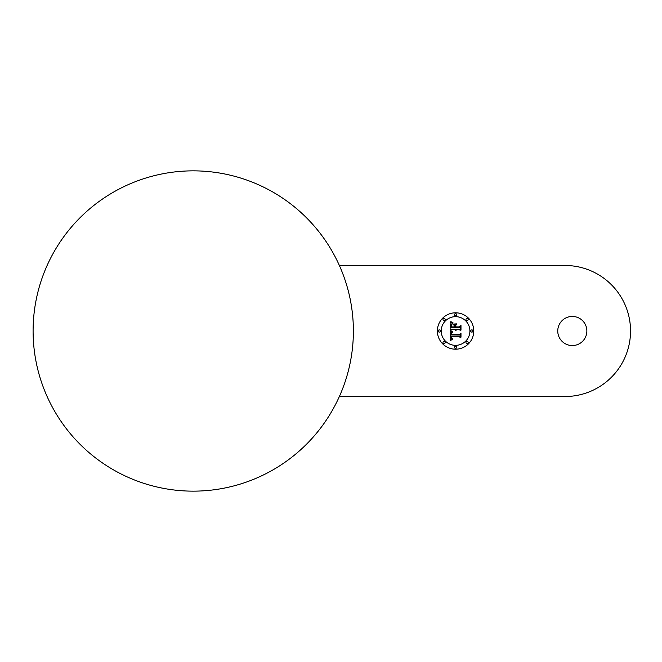 <?xml version="1.0" encoding="UTF-8"?>
<svg xmlns="http://www.w3.org/2000/svg" width="662" height="662" viewBox="0 0 662 662"><rect width="100%" height="100%" fill="white"/><g stroke="black" fill="none" stroke-linecap="round" stroke-linejoin="round"><path stroke-width="0.99" d="M339.374 396.513L565.025 396.513A65.513 65.513 0 0 0 630.538 331A65.513 65.513 0 0 0 565.025 265.487L339.374 265.487M557.752 331A14.556 14.556 0 0 0 572.307 345.556A14.556 14.556 0 0 0 586.863 331A14.556 14.556 0 0 0 572.307 316.444A14.556 14.556 0 0 0 557.752 331M353.384 331A160.146 160.146 0 0 0 193.246 170.854A160.146 160.146 0 0 0 33.1 331A160.146 160.146 0 0 0 193.246 491.146A160.146 160.146 0 0 0 353.384 331M455.572 312.803A18.197 18.197 0 0 0 437.367 331A18.197 18.197 0 0 0 455.572 349.197A18.197 18.197 0 0 0 473.769 331A18.197 18.197 0 0 0 455.572 312.803M455.572 316.659A14.341 14.341 0 0 0 441.231 331A14.341 14.341 0 0 0 455.572 345.341A14.341 14.341 0 0 0 469.904 331A14.341 14.341 0 0 0 455.572 316.659M455.845 326.912L459.246 326.912L460.984 325.514L460.984 330.123L460.769 325.961L459.345 327.111L455.63 327.111L455.845 325.282L455.845 326.912M456.879 323.859L453.321 324.066L456.879 323.859M450.872 321.624L453.04 322.833L450.872 321.624M450.127 322.005L452.51 323.313L450.996 324.587L450.781 327.599L454.504 327.599L454.504 327.111L451.219 327.111L451.327 324.728L452.03 323.809L451.434 326.912L454.504 326.912L454.504 325.712L453.164 324.438L456.49 324.438L455.175 325.778L455.175 327.599L459.18 327.599L460.214 326.581L460.214 330.487L459.18 329.188L455.762 329.188L456.06 330.412L455.175 329.188L455.638 330.76L454.504 329.188L451.153 329.188L450.127 330.264L450.127 322.005M451.79 332.738L451.484 334.393L459.486 334.401L460.984 333.135L460.984 337.198L460.769 333.574L459.552 334.633L451.261 334.633L451.79 332.738M450.772 330.603L452.874 331.852L450.772 330.603M450.234 331.058L452.535 332.15L451.029 333.11L450.839 334.939L459.461 335.038L460.33 334.095L460.33 337.728L459.395 336.619L451.484 336.619L451.633 338.1L452.75 338.944L451.567 338.398L450.888 336.619L451.103 338.663L452.667 339.366L450.201 340.525L450.234 331.058M455.572 348.369A1.101 1.101 0 0 0 456.672 347.269A1.101 1.101 0 0 0 455.572 346.168A1.101 1.101 0 0 0 454.463 347.269A1.101 1.101 0 0 0 455.572 348.369M467.074 343.603A1.101 1.101 0 0 0 468.175 342.502A1.101 1.101 0 0 0 467.074 341.402A1.101 1.101 0 0 0 465.965 342.502A1.101 1.101 0 0 0 467.074 343.603M444.061 343.603A1.101 1.101 0 0 0 445.17 342.502A1.101 1.101 0 0 0 444.061 341.402A1.101 1.101 0 0 0 442.961 342.502A1.101 1.101 0 0 0 444.061 343.603M467.074 318.397A1.101 1.101 0 0 0 465.965 319.498A1.101 1.101 0 0 0 467.074 320.598A1.101 1.101 0 0 0 468.175 319.498A1.101 1.101 0 0 0 467.074 318.397M471.832 329.899A1.101 1.101 0 0 0 470.732 331A1.101 1.101 0 0 0 471.832 332.101A1.101 1.101 0 0 0 472.941 331A1.101 1.101 0 0 0 471.832 329.899M444.061 318.397A1.101 1.101 0 0 0 442.961 319.498A1.101 1.101 0 0 0 444.061 320.598A1.101 1.101 0 0 0 445.17 319.498A1.101 1.101 0 0 0 444.061 318.397M455.572 313.631A1.101 1.101 0 0 0 454.463 314.731A1.101 1.101 0 0 0 455.572 315.832A1.101 1.101 0 0 0 456.672 314.731A1.101 1.101 0 0 0 455.572 313.631M439.303 329.899A1.101 1.101 0 0 0 438.194 331A1.101 1.101 0 0 0 439.303 332.101A1.101 1.101 0 0 0 440.404 331A1.101 1.101 0 0 0 439.303 329.899"/></g></svg>
